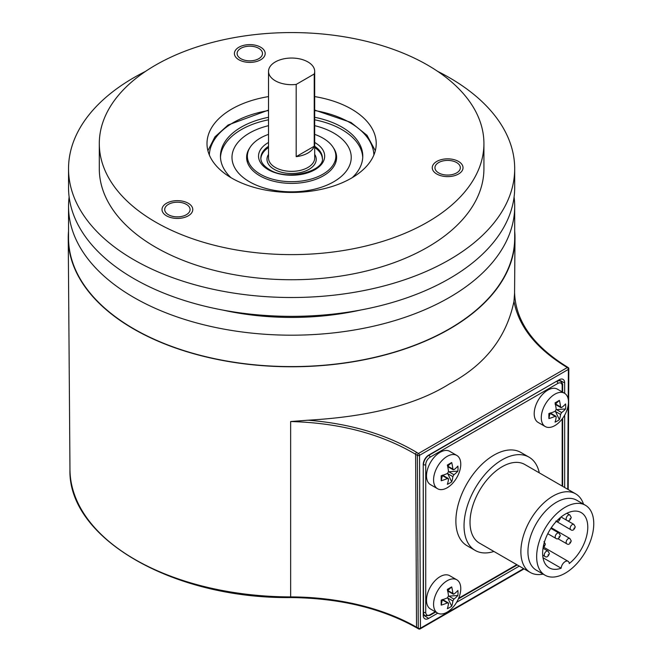 <?xml version="1.0" encoding="UTF-8"?>
<svg xmlns="http://www.w3.org/2000/svg" width="662" height="662" viewBox="0 0 662 662"><rect width="100%" height="100%" fill="white"/><g stroke="black" fill="none" stroke-linecap="round" stroke-linejoin="round"><path stroke-width="0.99" d="M268.532 96.594A84.612 48.856 0 0 0 231.783 109.048A84.612 48.856 0 0 0 206.999 143.596A84.612 48.856 0 0 0 259.231 188.728A84.612 48.856 0 0 0 351.439 178.136A84.612 48.856 0 0 0 376.223 143.596A84.612 48.856 0 0 0 314.69 96.594M231.021 177.697A71.157 41.077 180 0 1 220.454 156.158A71.157 41.077 180 0 1 268.532 117.298M314.69 117.298A71.157 41.077 180 0 1 341.923 127.104A71.157 41.077 180 0 1 362.768 156.158A71.157 41.077 180 0 1 352.201 177.697M155.628 65.083A192.311 111.026 180 0 1 365.201 41.019A192.311 111.026 180 0 1 483.922 143.596A192.311 111.026 180 0 1 427.594 222.101A192.311 111.026 180 0 1 218.021 246.173A192.311 111.026 180 0 1 99.3 143.596A192.311 111.026 180 0 1 155.628 65.083M186.361 204.359A12.694 7.332 0 0 0 172.525 202.771A12.694 7.332 0 0 0 164.697 209.54A12.694 7.332 0 0 0 168.413 214.72A12.694 7.332 0 0 0 182.24 216.308A12.694 7.332 0 0 0 190.077 209.54A12.694 7.332 0 0 0 186.361 204.359M253.091 60.59A12.694 7.332 0 0 0 262.491 53.506A12.694 7.332 0 0 0 246.521 46.431A12.694 7.332 0 0 0 237.112 53.506A12.694 7.332 0 0 0 253.091 60.59M435.389 165.831A12.694 7.332 0 0 0 434.951 167.734A12.694 7.332 0 0 0 445.989 175A12.694 7.332 0 0 0 459.908 169.629A12.694 7.332 0 0 0 460.338 167.734A12.694 7.332 0 0 0 449.299 160.469A12.694 7.332 0 0 0 435.389 165.831M99.3 143.596L99.3 168.719A192.311 111.026 0 0 0 218.021 271.296A192.311 111.026 0 0 0 427.594 247.224A192.311 111.026 0 0 0 483.922 168.719L483.922 143.596M437.665 71.364A223.077 128.792 180 0 1 514.688 168.719A223.077 128.792 180 0 1 449.349 259.785A223.077 128.792 180 0 1 206.246 287.705A223.077 128.792 180 0 1 68.534 168.719A223.077 128.792 180 0 1 133.873 77.644A223.077 128.792 180 0 1 145.557 71.364M514.688 168.719L514.688 187.561A223.077 128.792 180 0 1 449.349 278.628A223.077 128.792 180 0 1 206.246 306.547A223.077 128.792 180 0 1 68.534 187.561L68.534 168.719M222.589 310.031A192.311 111.026 0 0 0 360.633 310.031M514.093 196.978A223.077 128.792 180 0 1 514.688 206.403A223.077 128.792 180 0 1 449.349 297.47A223.077 128.792 180 0 1 206.246 325.39A223.077 128.792 180 0 1 68.534 206.403A223.077 128.792 180 0 1 69.129 196.978M514.688 206.403L514.688 237.807A223.077 128.792 180 0 1 449.349 328.873A223.077 128.792 180 0 1 206.246 356.793A223.077 128.792 180 0 1 68.534 237.807L68.534 206.403M68.534 231.129A223.375 128.966 0 0 0 68.236 238.361A223.375 128.966 0 0 0 133.658 328.997A223.375 128.966 0 0 0 376.645 357.058A223.375 128.966 0 0 0 514.986 238.361A223.375 128.966 0 0 0 514.688 231.129M514.986 238.361L514.573 293.2L513.977 301.301C506.513 337.438 484.948 365.01 449.266 384.001C416.299 404.639 369.214 416.712 308.02 420.204L290.643 421.537L290.651 596.909A179.121 103.413 180 0 1 416.53 627.195A1.539 0.885 120 0 0 416.845 627.89C381.767 608.212 339.697 598.092 290.651 597.554L290.651 596.909A221.646 127.965 0 0 1 134.882 559.431A221.646 127.965 0 0 1 69.965 469.499L68.236 238.361M416.845 627.89L418.591 628.9A1.539 0.885 -60 0 1 418.268 628.205L416.53 627.195L415.612 454.298C380.807 433.742 339.151 422.819 290.643 421.537M308.02 420.204C350.19 423.63 386.426 434.363 416.729 452.419L418.467 453.478A1.539 0.885 60 0 1 419.526 455.34L420.444 628.197A1.539 0.885 60 0 1 420.13 628.9L524.081 568.881M568.186 489.541L568.823 368.784A1.539 0.885 -179.7 0 1 568.377 369.404A1.539 0.885 -120 0 0 567.317 367.542L565.58 366.483C535.872 348.08 518.677 326.349 513.977 301.301M568.219 399.186L568.377 369.404L419.526 455.34A1.539 0.894 179.7 0 1 417.35 455.348L418.268 628.205A1.539 0.894 -0.3 0 0 420.444 628.197L523.634 568.625M437.739 613.186L428.678 618.416A7.696 4.444 -60 0 1 424.698 618.713A7.696 4.444 -60 0 1 423.241 615.279L423.241 464.534A7.696 4.444 -60 0 1 428.678 455.117L559.224 379.748A7.696 4.444 -60 0 1 562.923 379.293A7.696 4.444 -60 0 1 564.661 382.893L564.661 393.344M519.281 566.109L456.614 602.288M564.661 415.14L564.661 487.505M416.729 452.419A1.539 0.861 -58.7 0 0 415.612 454.298L417.35 455.348A1.539 0.861 -58.7 0 1 418.467 453.478L567.317 367.542A1.539 0.869 -58.7 0 1 568.087 367.468L566.349 366.409C532.695 345.307 515.433 320.615 514.573 292.331M437.557 488.73L430.49 484.65A19.231 11.105 -60 0 1 426.502 475.846A19.231 11.105 -60 0 1 434.901 456.49A19.231 11.105 -60 0 1 449.721 451.335L456.788 455.423A19.231 11.105 -60 0 1 460.769 464.228A19.231 11.105 -60 0 1 452.378 483.574A19.231 11.105 -60 0 1 437.557 488.73A19.231 11.105 -60 0 1 433.577 479.925A19.231 11.105 -60 0 1 441.968 460.57A19.231 11.105 -60 0 1 456.788 455.423M545.256 426.551L538.189 422.472A19.231 11.105 -60 0 1 534.201 413.667A19.231 11.105 -60 0 1 542.6 394.312A19.231 11.105 -60 0 1 557.412 389.157L564.487 393.245A19.231 11.105 -60 0 1 568.468 402.049A19.231 11.105 -60 0 1 560.077 421.396A19.231 11.105 -60 0 1 545.256 426.551A19.231 11.105 -60 0 1 541.276 417.747A19.231 11.105 -60 0 1 549.667 398.392A19.231 11.105 -60 0 1 564.487 393.245M437.557 613.086L430.49 609.007A19.231 11.105 -60 0 1 426.502 600.202A19.231 11.105 -60 0 1 434.901 580.847A19.231 11.105 -60 0 1 449.721 575.7L456.788 579.78A19.231 11.105 -60 0 1 460.769 588.584A19.231 11.105 -60 0 1 452.378 607.939A19.231 11.105 -60 0 1 437.557 613.086A19.231 11.105 -60 0 1 433.577 604.282A19.231 11.105 -60 0 1 441.968 584.935A19.231 11.105 -60 0 1 456.788 579.78M539.29 472.85A53.845 31.089 120 0 0 529.037 457.161L520.878 452.452A53.845 31.089 120 0 0 479.379 466.876A53.845 31.089 120 0 0 455.878 521.068A53.845 31.089 120 0 0 467.033 545.711L475.192 550.428A53.845 31.089 120 0 0 493.91 551.463M441.182 480.761A36.907 21.308 0 0 0 447.421 478.502L448.513 479.131A36.907 21.308 60 0 1 447.347 484.319A30.973 25.106 72 0 0 451.699 481.804A36.907 21.308 -120 0 0 452.866 476.615L453.95 474.728A36.907 21.308 0 0 0 457.864 471.129A30.973 25.106 168 0 0 458.013 468.605A30.973 25.106 -12 0 0 457.864 466.106A36.907 21.308 180 0 1 453.95 469.706L452.866 469.077A36.907 21.308 60 0 0 451.699 462.548A30.973 3.078 145.9 0 0 447.347 465.055A36.907 21.308 60 0 1 448.513 471.592L447.421 473.471A36.907 21.308 180 0 1 441.182 475.73A30.973 3.078 -85.9 0 0 441.165 478.336A30.973 3.078 94.1 0 0 441.182 480.761L442.464 475.117M448.248 478.452L448.513 479.131M447.611 473.371L451.699 481.804M453.95 469.706L447.735 466.114L451.699 462.548M457.864 471.129L448.513 471.807M555.145 404.292L559.398 400.369A30.973 3.078 145.9 0 0 555.046 402.877A36.907 21.308 60 0 1 556.204 409.414L555.12 411.292A36.907 21.308 180 0 1 548.881 413.551A30.973 3.078 -85.9 0 0 548.864 416.158A30.973 3.078 94.1 0 0 548.881 418.583A36.907 21.308 0 0 0 555.12 416.324L556.204 416.944A36.907 21.308 60 0 1 555.046 422.141A30.973 25.106 72 0 0 559.398 419.625A36.907 21.308 -120 0 0 560.557 414.437L561.649 412.55A36.907 21.308 0 0 0 565.563 408.95A30.973 25.106 168 0 0 565.712 406.427A30.973 25.106 -12 0 0 565.563 403.928A36.907 21.308 180 0 1 561.649 407.527L560.937 407.635M555.948 416.274L556.204 416.944M555.12 416.324L549.99 413.361L550.163 412.939M555.31 411.193L559.398 419.625M549.99 413.361L548.881 418.583M559.398 400.369A36.907 21.308 60 0 1 560.557 406.898L561.649 407.527M565.563 408.95L556.212 409.629M447.454 590.835L451.699 586.904A30.973 3.078 145.9 0 0 447.347 589.42A36.907 21.308 60 0 1 448.513 595.949L447.421 597.836A36.907 21.308 180 0 1 441.182 600.095A30.973 3.078 -85.9 0 0 441.165 602.693A30.973 3.078 94.1 0 0 441.182 605.118A36.907 21.308 0 0 0 447.421 602.859L448.513 603.487A36.907 21.308 60 0 1 447.347 608.676A30.973 25.106 72 0 0 451.699 606.16A36.907 21.308 -120 0 0 452.866 600.972L453.95 599.093A36.907 21.308 0 0 0 457.864 595.486A30.973 25.106 168 0 0 458.013 592.962A30.973 25.106 -12 0 0 457.864 590.463A36.907 21.308 180 0 1 453.95 594.062L453.238 594.17M448.248 602.817L448.513 603.487M447.421 602.859L442.29 599.896L442.464 599.474M447.611 597.728L451.699 606.16M442.29 599.896L441.182 605.118M451.699 586.904A36.907 21.308 60 0 1 452.866 593.433L453.95 594.062M457.864 595.486L448.513 596.164M529.037 457.161A53.845 31.089 120 0 0 487.538 471.584A53.845 31.089 120 0 0 464.037 525.777A53.845 31.089 120 0 0 475.192 550.428M543.13 574.111A45.388 26.207 -60 0 1 530.279 572.456L479.42 543.097A45.388 26.207 -60 0 1 470.02 522.318A45.388 26.207 -60 0 1 489.83 476.648A45.388 26.207 -60 0 1 524.801 464.492L575.659 493.852A45.388 26.207 -60 0 1 583.512 504.163M530.279 572.456A45.388 26.207 -60 0 1 520.878 551.686A45.388 26.207 -60 0 1 540.688 506.008A45.388 26.207 -60 0 1 575.659 493.852M585.398 505.247L576.693 500.224A40.382 23.319 120 0 0 545.579 511.039A40.382 23.319 120 0 0 527.945 551.686A40.382 23.319 120 0 0 536.311 570.172L545.016 575.195A40.382 23.319 120 0 0 576.139 564.372A40.382 23.319 120 0 0 593.764 523.733A40.382 23.319 120 0 0 585.398 505.247A40.382 23.319 120 0 0 554.276 516.062A40.382 23.319 120 0 0 536.65 556.709A40.382 23.319 120 0 0 545.016 575.195M561.144 568.203A31.925 18.428 -60 0 1 549.245 567.864A31.925 18.428 -60 0 1 549.245 531.007A31.925 18.428 -60 0 1 581.17 512.578A31.925 18.428 -60 0 1 586.755 535.533A31.925 18.428 -60 0 1 569.27 563.511A5.768 3.335 120 0 0 568.087 561.293A5.768 3.335 120 0 0 563.817 562.659A5.768 3.335 120 0 0 561.144 568.203L543.006 557.735M268.532 147.543A30.766 17.766 0 0 0 260.861 158.64M322.361 158.64A30.766 17.766 0 0 0 314.69 147.543M296.187 156.654L296.187 84.422A23.079 13.323 180 0 1 268.532 71.364A23.079 13.323 180 0 1 275.293 61.947A23.079 13.323 180 0 1 300.44 59.059A23.079 13.323 180 0 1 314.69 71.364A23.079 13.323 180 0 1 314.227 74.003L314.227 146.236L296.187 156.654A23.079 13.323 0 0 0 307.929 153.013A23.079 13.323 0 0 0 314.227 146.236M296.187 84.422L314.227 74.003M268.532 134.369A44.23 25.537 0 0 0 247.381 156.158A44.23 25.537 0 0 0 260.332 174.214A44.23 25.537 0 0 0 308.533 179.75A44.23 25.537 0 0 0 335.841 156.158A44.23 25.537 0 0 0 322.89 138.101A44.23 25.537 0 0 0 314.69 134.369M268.532 125.672A59.613 34.416 0 0 0 249.458 133.07A59.613 34.416 0 0 0 249.458 181.752A59.613 34.416 0 0 0 333.764 181.752A59.613 34.416 0 0 0 314.69 125.672M333.334 147.676A44.999 25.983 180 0 1 336.61 157.407A44.999 25.983 180 0 1 323.428 175.778A44.999 25.983 180 0 1 274.391 181.413A44.999 25.983 180 0 1 246.612 157.407A44.999 25.983 180 0 1 249.888 147.676M362.735 157.407A71.157 41.077 0 0 0 314.69 119.805M268.532 119.805A71.157 41.077 0 0 0 241.299 129.62A71.157 41.077 0 0 0 220.487 157.407M335.469 152.856A44.999 25.983 180 0 1 336.594 158.036M246.628 158.036A44.999 25.983 180 0 1 247.753 152.856M188.265 203.259A15.383 8.879 0 0 0 171.499 201.331A15.383 8.879 0 0 0 162 209.54A15.383 8.879 0 0 0 166.51 215.82A15.383 8.879 0 0 0 183.275 217.748A15.383 8.879 0 0 0 192.774 209.54A15.383 8.879 0 0 0 188.265 203.259M253.786 62.087A15.383 8.879 0 0 0 265.189 53.506A15.383 8.879 0 0 0 245.817 44.925A15.383 8.879 0 0 0 234.414 53.506A15.383 8.879 0 0 0 253.786 62.087M432.783 165.434A15.383 8.879 0 0 0 432.261 167.734A15.383 8.879 0 0 0 445.634 176.539A15.383 8.879 0 0 0 462.506 170.026A15.383 8.879 0 0 0 463.028 167.734A15.383 8.879 0 0 0 449.655 158.921A15.383 8.879 0 0 0 432.783 165.434M373.898 154.982A82.311 47.523 0 0 0 349.809 122.553A82.311 47.523 0 0 0 314.69 110.537M268.532 110.537A82.311 47.523 0 0 0 209.324 154.982M565.58 366.483A1.539 0.869 -58.7 0 1 566.349 366.409M567.748 489.284L568.186 405.401M428.678 618.416L423.241 614.948M558.935 379.914L564.661 382.893M423.241 614.568L425.004 615.685A7.638 4.411 -60 0 1 423.514 612.251L423.241 464.484M423.241 612.077L423.514 612.251A1.539 0.885 0 0 0 425.724 612.267L425.724 464.674A1.539 0.885 0 0 1 423.514 464.65A7.638 4.411 -60 0 1 428.918 455.299L556.452 381.345M428.628 455.142L428.918 455.299A1.539 0.885 60 0 1 430.043 457.202A6.099 3.525 -60 0 0 425.724 464.674M562.179 391.904L562.179 385.896A6.099 3.525 -60 0 0 557.867 383.406A1.539 0.885 60 0 0 556.734 381.502A7.638 4.411 -60 0 1 560.457 381.072L558.612 380.104M562.179 486.065L562.179 418.922M425.004 615.685L429.721 615.461A1.539 0.885 -120 0 0 430.043 614.758L435.248 611.754M458.642 598.249L516.79 564.678M430.043 614.758A6.099 3.525 -60 0 1 425.724 612.267M557.867 383.406L430.043 457.202M562.626 392.169L562.626 385.267A1.539 0.885 180 0 1 562.179 385.896M447.421 478.502L442.29 475.539M448.819 471.766L453.95 474.728M452.866 476.615L447.735 473.653M555.435 403.936L560.557 406.898M556.519 409.588L561.649 412.55M560.557 414.437L555.435 411.474M447.735 590.479L452.866 593.433M448.819 596.131L453.95 599.093M452.866 600.972L447.735 598.009M569.841 514.978L571.248 517.452C570.04 520.63 568.55 521.582 566.771 520.307A3.078 1.779 -60 0 1 566.134 518.9A3.078 1.779 -60 0 1 567.475 515.797A3.078 1.779 -60 0 1 569.841 514.978L566.879 513.265M569.833 518.9L570.478 518.52L569.833 518.9M547.979 551.09L549.386 553.564C548.177 556.742 546.68 557.694 544.9 556.419A3.078 1.779 -60 0 1 544.263 555.013A3.078 1.779 -60 0 1 545.612 551.918A3.078 1.779 -60 0 1 547.979 551.09L543.022 548.227M547.962 555.013L548.616 554.632L547.962 555.013M569.841 538.471L571.248 540.945C570.04 544.114 568.55 545.066 566.771 543.8A3.078 1.779 -60 0 1 566.134 542.385A3.078 1.779 -60 0 1 567.475 539.29A3.078 1.779 -60 0 1 569.841 538.471L551.281 527.746M569.833 542.385L570.478 542.013L569.833 542.385M558.91 533.034L560.317 535.508C559.109 538.686 557.611 539.638 555.832 538.363A3.078 1.779 -60 0 1 555.195 536.956A3.078 1.779 -60 0 1 556.543 533.862A3.078 1.779 -60 0 1 558.91 533.034L550.858 528.384M558.894 536.956L559.547 536.576L558.894 536.956M558.894 519.687L559.547 519.306L558.894 519.687M570.785 529.724A3.078 1.779 -60 0 1 570.156 528.317A3.078 1.779 -60 0 1 571.496 525.223A3.078 1.779 -60 0 1 573.871 524.395L566.945 520.398M573.855 528.317L574.508 527.945L573.855 528.317M543.941 545.587L544.594 545.215L543.941 545.587M268.532 154.354A24.618 14.208 0 0 0 278.321 171.259A24.618 14.208 0 0 0 309.013 169.348A24.618 14.208 0 0 0 314.69 154.354M314.69 71.364L314.69 158.036A23.079 13.323 180 0 1 307.929 167.461A23.079 13.323 180 0 1 282.782 170.349A23.079 13.323 180 0 1 268.532 158.036L268.532 71.364M268.532 146.285A30.766 17.766 0 0 0 260.845 158.036C260.737 162.082 263.584 165.922 269.376 169.546C287.399 181.578 325.158 170.912 322.377 158.036A30.766 17.766 0 0 0 314.69 146.285M314.69 142.471A33.075 19.099 180 0 1 314.996 142.653A33.075 19.099 180 0 1 314.996 169.654A33.075 19.099 180 0 1 268.226 169.654A33.075 19.099 180 0 1 268.532 142.471M375.321 150.721L367.005 135.313L350.968 122.437L314.69 110.082M268.532 110.082L228.142 124.986L214.902 136.91L207.901 150.721M290.651 597.554C173.138 598.936 67.656 538.314 69.965 469.499M568.823 368.784A1.539 1.539 0 0 0 568.087 367.468M418.591 628.9A1.539 1.539 0 0 0 420.13 628.9M562.626 385.267C562.907 384.134 562.187 382.735 560.457 381.072M562.626 486.33L562.626 418.318M429.721 615.461L435.695 612.011M458.344 598.936L517.245 564.934M448.191 478.419L442.721 475.266M453.18 469.78L447.711 466.627M555.89 416.241L550.42 413.088M560.88 407.602L555.41 404.449M448.191 602.784L442.721 599.623M453.18 594.145L447.711 590.984M543.502 547.093L568.087 561.293M548.55 532.248L549.237 531.015M566.771 520.307L561.045 517.005M544.9 556.419L542.699 555.145M566.771 543.8L557.876 538.661M555.832 538.363L547.78 533.713M555.832 521.093C557.611 522.368 559.109 521.416 560.317 518.238L560.259 517.651M556.328 521.375L570.793 529.724C572.572 530.998 574.07 530.047 575.27 526.878L573.871 524.395M543.179 547.217L544.396 546.456L545.356 544.147L543.957 541.673M335.841 162.19L335.841 156.158M247.381 162.19L247.381 156.158"/></g></svg>
